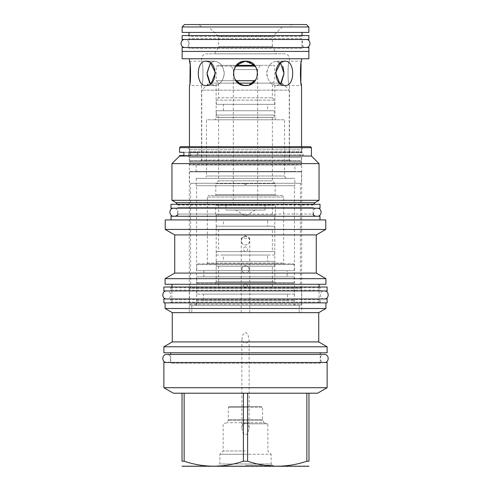 <?xml version="1.0" encoding="UTF-8"?>
<svg xmlns="http://www.w3.org/2000/svg" width="491" height="491" viewBox="0 0 491 491"><rect width="100%" height="100%" fill="white"/><g stroke="black" fill="none" stroke-linecap="round" stroke-linejoin="round"><path stroke-width="0.37" stroke-dasharray="2.46 1.84" d="M294.275 276.863L294.275 282.564L196.725 282.564L294.275 282.564L293.495 283.35L197.505 283.35L196.725 282.564L196.725 276.863L294.275 276.863L196.725 276.863M287.174 276.863L203.826 276.863L287.174 276.863L287.174 270.455L203.826 270.455L287.174 270.455M197.505 283.35L293.495 283.35M215.285 283.35L275.715 283.35L215.285 283.35L216.187 281.785L274.813 281.785L275.715 283.35M216.187 281.785L274.813 281.785L274.813 214.997L216.187 214.997L216.187 281.785M245.5 246.709C242.376 248.323 242.376 249.937 245.5 251.552C248.624 249.937 248.624 248.323 245.5 246.709C248.624 248.323 248.624 249.937 245.5 251.552C242.376 249.937 242.376 248.323 245.5 246.709M216.187 214.997L274.813 214.997M215.623 214.997L275.377 214.997L215.623 214.997L215.623 205.232L275.377 205.232L275.377 214.997M215.623 205.232L275.377 205.232M218.63 205.232L272.37 205.232L218.63 205.232L218.63 214.997L272.37 214.997L272.37 205.232M218.63 214.997L272.37 214.997M216.304 214.997L274.696 214.997L216.304 214.997L216.304 219.839L274.696 219.839L274.696 214.997M274.696 219.839L216.304 219.839M223.411 219.839L267.589 219.839L223.411 219.839L223.411 226.204L267.589 226.204L267.589 219.839M223.411 226.204L267.589 226.204M216.304 226.204L274.696 226.204L216.304 226.204L216.304 229.684L274.696 229.684L274.696 226.204M274.696 229.684L216.304 229.684M218.63 229.684L272.37 229.684L218.63 229.684L218.63 251.631L272.37 251.631L272.37 229.684M245.5 236.441C240.007 236.177 240.007 245.212 245.5 244.954C250.993 245.212 250.993 236.177 245.5 236.441C247.378 236.656 248.544 237.263 249.005 238.276L249.759 240.694C249.115 243.653 247.691 245.07 245.5 244.954C243.309 245.077 241.885 243.653 241.241 240.694L241.995 238.276C242.462 237.257 243.628 236.65 245.5 236.441M218.63 251.631L272.37 251.631M216.304 251.631L274.696 251.631L216.304 251.631L216.304 255.032L274.696 255.032L274.696 251.631M274.696 255.032L216.304 255.032M223.411 255.032L267.589 255.032L223.411 255.032L223.411 261.396L267.589 261.396L267.589 255.032M223.411 261.396L267.589 261.396M216.304 261.396L274.696 261.396L216.304 261.396L216.304 266.239L274.696 266.239L274.696 261.396M274.696 266.239L216.304 266.239M218.63 266.239L272.37 266.239L218.63 266.239L218.63 288.266L272.37 288.266L272.37 266.239M218.63 288.266L272.37 288.266M196.756 288.266L294.244 288.266L196.756 288.266L196.756 294.091L294.244 294.091L294.244 288.266M294.244 294.091L196.756 294.091M203.452 294.091L287.548 294.091L203.452 294.091L203.452 300.455L287.548 300.455L287.548 294.091M203.452 300.455L287.548 300.455M196.756 300.455L294.244 300.455L196.756 300.455L196.756 305.298L294.244 305.298L294.244 300.455M196.756 305.298L294.244 305.298M295.294 305.298L195.706 305.298L295.294 305.298L294.44 302.953L196.56 302.953L294.44 302.953L294.44 185.702L196.56 185.702L294.44 185.702M195.706 305.298L196.56 302.953L196.56 185.702M196.191 185.702L294.809 185.702L196.191 185.702L196.191 178.362L294.809 178.362L294.809 185.702M196.191 178.362L294.809 178.362M205.091 178.362L285.909 178.362L205.091 178.362L206.441 176.017L284.559 176.017L206.441 176.017L206.441 119.773L284.559 119.773L206.441 119.773M285.909 178.362L284.559 176.017L284.559 119.773M275.727 119.773L215.273 119.773L275.727 119.773L274.874 117.429L216.126 117.429L274.874 117.429L274.874 83.139L216.126 83.139L216.126 117.429L215.273 119.773M216.126 83.139L274.874 83.139M210.418 83.924L214.432 85.557L209.706 83.139L208.785 83.139L282.215 83.139L281.294 83.139L276.568 85.557L280.582 83.924M282.896 66.598L276.568 61.185L285.13 61.185L276.568 61.185C271.382 61.762 268.117 65.456 266.779 72.263C267.233 80.205 270.492 84.636 276.568 85.557C271.382 84.98 268.117 81.285 266.779 74.479C267.233 66.537 270.492 62.105 276.568 61.185L280.582 62.823L285.13 61.185C295.22 60.448 295.22 86.293 285.13 85.557L279.643 83.139L252.791 83.139M238.209 83.139L211.357 83.139L205.87 85.557L214.432 85.557C219.618 84.98 222.883 81.285 224.221 74.479C223.767 66.537 220.508 62.105 214.432 61.185L210.418 62.823L205.87 61.185C195.78 60.448 195.78 86.293 205.87 85.557L214.432 85.557C220.508 84.636 223.767 80.205 224.221 72.263C222.883 65.456 219.618 61.762 214.432 61.185L210.418 62.823M282.215 83.139L289.242 90.166L201.758 90.166L289.242 90.166L289.242 161.251L201.758 161.251L201.758 90.166L208.785 83.139M201.758 161.251L289.242 161.251M200.389 161.251L290.611 161.251L200.389 161.251L201.562 160.078L289.438 160.078L201.562 160.078L201.562 85.557C203.427 86.287 203.427 60.461 201.562 61.185C203.427 60.461 203.427 86.287 201.562 85.557L189.452 85.557L189.925 83.151M290.611 161.251L289.438 160.078L289.438 85.557C287.573 86.287 287.573 60.461 289.438 61.185C287.573 60.461 287.573 86.287 289.438 85.557L301.548 85.557M189.452 61.185L201.562 61.185L201.562 58.687A4.842 4.842 -90 0 1 206.404 53.844L284.596 53.844A4.842 4.842 90 0 1 289.438 58.687L201.562 58.687L289.438 58.687L289.438 61.185L301.548 61.185L301.075 63.597M243.462 61.357L241.977 61.706M234.919 67.322L233.311 73.374L234.919 79.419M241.977 85.041L243.462 85.385M247.538 85.385L249.023 85.041M256.081 79.419L257.689 73.374L256.081 67.322M249.023 61.706L247.538 61.357M190.078 161.251L300.922 161.251L190.078 161.251L189.452 160.625L189.458 156.169L301.548 156.169L189.458 156.169C191.355 155.033 191.355 153.892 189.458 152.744L301.548 152.744L189.458 152.744C191.355 153.879 191.355 155.021 189.458 156.169L197.216 156.291L197.216 152.621L198.278 154.456L197.216 156.291L197.216 152.621L189.458 152.744L189.452 146.643M301.548 146.643L301.548 152.744C299.522 153.886 299.522 155.027 301.548 156.169L301.548 160.625L189.452 160.625L301.548 160.625L300.922 161.251M189.452 58.767L301.548 58.767L189.452 58.767M190.14 64.904L189.913 63.511M300.86 81.844L301.087 83.231M245.5 61.185C229.782 60.448 229.782 86.299 245.5 85.557C261.218 86.299 261.218 60.448 245.5 61.185M207.067 74.644L207.036 72.828M254.363 65.008L257.505 71.281L256.713 78.149L252.171 83.568L245.5 85.557L238.773 83.531L234.238 78.026L233.532 71.091L236.822 64.818M283.933 72.103L283.964 73.871M284.596 53.844L206.404 53.844M214.493 53.844L276.507 53.844L214.493 53.844L218.63 46.682L272.37 46.682L276.507 53.844M272.37 46.682L218.63 46.682L218.63 36.739L272.37 36.739L218.63 36.739L208.865 26.974L282.135 26.974L272.37 36.739L272.37 46.682M282.135 26.974L208.865 26.974M201.519 26.974L289.481 26.974L201.519 26.974L199.1 24.55L291.9 24.55L289.481 26.974M184.567 24.55L306.433 24.55M291.9 24.55L199.1 24.55M182.149 26.974L308.851 26.974M308.851 32.437L182.149 32.437M188.986 32.437L302.014 32.437L188.986 32.437M302.014 35.567L302.014 36.346A0.779 0.779 0 0 1 302.8 35.567L188.2 35.567A0.779 0.779 0 0 1 188.986 36.346L302.014 36.346L188.986 36.346L188.986 35.567M188.2 35.567L302.8 35.567M182.112 35.567L308.888 35.567M182.112 39.47L308.888 39.47M188.2 39.47L302.8 39.47A0.779 0.779 0 0 1 302.014 38.691L188.986 38.691L302.014 38.691L302.014 48.296L188.986 48.296L188.986 38.691A0.779 0.779 0 0 1 188.2 39.47L302.8 39.47M188.2 47.517A0.779 0.779 0 0 1 188.986 48.296L302.014 48.296A0.779 0.779 0 0 1 302.8 47.517L188.2 47.517L302.8 47.517M182.112 47.517L308.888 47.517M182.112 51.42L308.888 51.42M182.149 51.42L308.851 51.42L182.149 51.42M182.149 58.767L308.851 58.767M205.87 61.185L214.432 61.185L205.87 61.185M285.13 85.557L276.568 85.557L285.13 85.557M190.625 161.251L300.375 161.251L190.625 161.251L189.452 162.423L301.548 162.423L189.452 162.423L189.452 164.534L301.548 164.534L189.452 164.534L189.919 165.001L301.081 165.001L301.548 164.534L301.548 162.423L300.375 161.251M301.081 165.001L189.919 165.001M196.093 165.001L294.907 165.001L196.093 165.001L196.093 171.408L294.907 171.408L294.907 165.001M196.093 171.408L294.907 171.408M189.919 171.408L301.081 171.408L189.919 171.408L189.452 171.875L301.548 171.875L189.452 171.875L189.452 183.278L301.548 183.278L189.452 183.278M301.081 171.408L301.548 171.875L301.548 183.278M190.588 183.278L300.412 183.278L190.588 183.278L190.588 288.192L300.412 288.192L300.412 183.278M245.5 183.278C244.444 183.83 244.444 184.377 245.5 184.923C246.556 184.377 246.556 183.83 245.5 183.278A0.822 0.822 0 0 1 246.322 184.1A0.822 0.822 0 0 1 245.5 184.923A0.822 0.822 0 0 1 244.678 184.1A0.822 0.822 0 0 1 245.5 183.278M245.5 283.933C243.131 285.154 243.131 286.382 245.5 287.603C247.869 286.382 247.869 285.154 245.5 283.933A1.835 1.835 0 0 1 247.335 285.768A1.835 1.835 0 0 1 245.5 287.603A1.835 1.835 0 0 1 243.665 285.768A1.835 1.835 0 0 1 245.5 283.933M190.588 288.192L300.412 288.192M189.452 288.192L301.548 288.192L189.452 288.192L189.452 304.125L301.548 304.125L301.548 288.192M189.452 304.125L301.548 304.125L300.375 305.298L190.625 305.298L189.452 304.125M190.625 305.298L300.375 305.298M191.797 305.298L299.203 305.298L191.797 305.298L191.797 312.638L299.203 312.638L191.797 312.638M299.203 305.298L299.203 312.638M301.707 312.638L189.293 312.638L301.707 312.638L301.707 157.458L189.293 157.458L189.293 312.638M189.845 155.469L189.802 154.849C189.864 152.946 190.14 152.1 190.631 152.308L190.631 152.308C190.054 152.259 189.778 153.106 189.802 154.849L189.845 155.469L188.151 155.469L189.845 155.469M188.151 155.469L189.293 157.458L301.707 157.458L303.211 154.849C303.69 153.622 303.315 152.775 302.088 152.308L190.631 152.308L302.088 152.308L301.707 151.645L189.293 151.645L188.912 152.308L190.631 152.308L188.912 152.308M179.571 152.308L189.219 152.308C188.391 153.364 188.391 154.419 189.219 155.469C188.391 154.419 188.391 153.364 189.219 152.308L183.898 152.308L183.898 155.469L189.219 155.469L179.571 155.469M189.293 151.645L301.707 151.645L301.707 149.767L189.293 149.767L189.293 151.645M189.293 149.767L301.707 149.767L302.843 146.643L188.157 146.643L189.293 149.767M180.584 146.643L310.416 146.643M188.157 146.643L302.843 146.643M179.571 147.662L311.429 147.662M311.429 156.021L179.571 156.021M171.954 163.632L319.046 163.632M319.046 200.31L171.954 200.31M176.017 202.654L314.983 202.654M177.791 204.293L177.852 204.815L245.5 204.815L177.852 205.072A0.779 0.779 0 0 0 177.073 204.293L313.927 204.293A0.779 0.779 0 0 0 313.148 205.072L245.5 204.815L313.148 204.815L313.209 204.293M177.073 204.293L313.927 204.293M170.978 204.293L320.022 204.293M170.978 208.202L320.022 208.202M313.927 208.202L177.073 208.202L313.927 208.202A0.779 0.779 0 0 1 313.148 207.417L177.852 207.417L313.148 207.417L313.148 214.058L245.5 214.058L313.148 214.058M177.073 208.202A0.779 0.779 0 0 0 177.852 207.417L177.852 214.058L245.5 214.058L177.852 214.058M171.015 216.249L319.985 216.249M165.234 219.919L325.766 219.919M165.234 229.444L325.766 229.444M316.272 234.925L174.728 234.925M174.728 273.088L245.5 273.088C247.728 272.873 248.955 271.646 249.17 269.418C248.955 267.19 247.728 265.962 245.5 265.748C243.272 265.962 242.045 267.19 241.83 269.418C242.045 271.646 243.272 272.873 245.5 273.088L316.272 273.088M249.17 269.418C249.397 274.156 241.603 274.156 241.83 269.418C241.603 264.68 249.397 264.68 249.17 269.418M325.92 278.661L165.08 278.661M165.08 284.283L325.92 284.283M245.5 302.873L325.92 302.873L245.5 302.873M169.96 302.873L321.04 302.873L169.96 302.873A0.779 0.779 0 0 0 170.745 302.094L170.745 299.749A0.779 0.779 0 0 0 169.96 298.97L321.04 298.97A0.779 0.779 0 0 0 320.255 299.749L320.255 302.094A0.779 0.779 0 0 0 321.04 302.873M169.96 298.97L321.04 298.97M163.871 298.97L327.129 298.97M163.871 302.873L327.129 302.873M165.08 308.501L325.92 308.501M318.733 312.65L172.267 312.65M248.968 341.926L249.133 339.76L247.881 334.187L245.5 332.339L243.113 334.199L241.867 339.76L242.032 341.926L245.5 343.166L248.968 341.926L318.733 341.926M245.5 423.352L248.434 423.801L249.133 428.269L247.93 433.381L245.5 435.02L243.07 433.381L241.867 428.269L242.566 423.801L245.5 423.352M163.871 346.775L327.129 346.775M242.032 341.926L172.267 341.926M245.5 450.965L223.16 450.965L245.5 450.965M242.566 423.801L267.841 423.801L267.841 450.965L271.142 454.261L245.5 454.261L271.142 454.261L271.142 463.958L219.858 463.958L271.142 463.958L271.904 465.278L245.5 465.278L271.904 465.278M248.434 423.801L267.841 423.801L263.857 422.733L245.5 422.733L263.857 422.733L262.832 420.535L228.168 420.535L262.832 420.535L262.605 419.517L228.395 419.517L262.605 419.517L262.605 407.315L245.5 407.315L262.605 407.315L261.826 406.536L229.174 406.536L261.826 406.536M245.5 422.733L227.143 422.733L245.5 422.733M245.5 407.315L228.395 407.315L245.5 407.315M245.5 454.261L219.858 454.261L245.5 454.261M245.5 465.278L272.996 465.278L245.5 465.278M182.462 466.45L308.538 466.45M245.5 466.45L218.004 466.45L245.5 466.45M247.611 461.221L247.611 393.211L306.857 393.211L243.389 393.211L243.389 461.221L247.611 461.221C267.362 467.837 287.112 467.837 306.857 461.221L308.968 461.221L308.968 393.211L317.603 393.211M247.611 393.211L306.857 393.211L306.857 461.221M163.871 387.712L327.129 387.712M306.857 393.211L308.968 393.211M184.143 461.221L184.143 393.211L243.389 393.211L182.032 393.211L182.032 461.221L184.143 461.221C203.888 467.837 223.638 467.837 243.389 461.221M173.397 393.211L182.032 393.211M184.143 393.211L243.389 393.211M163.871 362.481L327.129 362.481M169.96 362.481L321.04 362.481L169.96 362.481A0.779 0.779 0 0 1 170.745 363.26L320.255 363.26A0.779 0.779 0 0 1 321.04 362.481M327.129 352.79L163.871 352.79M320.255 363.26L170.745 363.26L170.745 354.434L320.255 354.434L320.255 363.26M249.005 238.276L249.759 238.276L245.5 235.717L241.241 238.276L241.995 238.276M249.759 312.638L241.241 312.638L249.759 312.638L249.759 238.276L241.241 238.276L241.241 312.638M284.442 263.82L206.558 263.82L284.442 263.82A0.779 0.779 0 0 1 283.657 263.035L283.657 197.032L207.343 197.032L283.657 197.032L282.755 195.467L208.245 195.467L282.755 195.467M206.558 263.82A0.779 0.779 0 0 0 207.343 263.035L207.343 197.032L208.245 195.467M197.505 263.82L293.495 263.82L197.505 263.82L196.725 264.6L294.275 264.6L196.725 264.6L196.725 270.455L294.275 270.455L196.725 270.455M293.495 263.82L294.275 264.6L294.275 270.455M203.826 276.863L203.826 270.455M275.967 195.467L215.033 195.467L275.967 195.467A0.779 0.779 0 0 1 275.181 194.688L215.819 194.688L275.181 194.688L275.181 183.671L215.819 183.671L215.819 194.688A0.779 0.779 0 0 1 215.033 195.467M274.665 110.751L274.665 115.054L216.335 115.054L218.63 117.349L272.37 117.349L218.63 117.349L218.63 180.86L272.37 180.86L218.63 180.86L215.819 183.671L275.181 183.671L272.37 180.86L272.37 117.349L274.665 115.054L216.335 115.054L216.335 110.751L274.665 110.751L216.335 110.751M267.607 110.751L223.393 110.751L267.607 110.751L267.607 104.344L223.393 104.344L267.607 104.344M223.393 110.751L223.393 104.344M216.335 104.344L274.665 104.344L216.335 104.344L216.335 100.121L274.665 100.121L272.37 97.819L272.37 83.139L274.807 80.702L274.807 66.107L273.456 65.328L254.651 65.328M274.665 104.344L274.665 100.121L216.335 100.121L218.63 97.819L272.37 97.819L218.63 97.819L218.63 83.139L272.37 83.139L218.63 83.139L216.193 80.702L255.234 80.702M235.766 80.702L216.193 80.702L216.193 66.107L255.283 66.107M235.717 66.107L216.193 66.107L217.544 65.328L273.456 65.328M236.349 65.328L217.544 65.328M230.856 65.328L260.144 65.328L230.856 65.328L233.311 69.587L257.689 69.587L233.311 69.587L233.311 205.232L257.689 205.232L233.311 205.232M260.144 65.328L257.689 69.587L257.689 205.232M265.03 205.232L225.97 205.232L265.03 205.232L265.03 210.074L225.97 210.074L225.97 205.232M265.03 210.074L225.97 210.074M255.265 210.074L235.735 210.074L255.265 210.074L245.5 215.942L235.735 210.074M173.826 208.202L317.174 208.202L173.826 208.202C179.019 207.951 179.019 216.494 173.826 216.249L317.174 216.249C311.981 216.494 311.981 207.951 317.174 208.202M173.826 216.249L317.174 216.249M166.719 290.924L324.281 290.924L166.719 290.924C171.911 290.678 171.911 299.222 166.719 298.97L324.281 298.97C319.089 299.222 319.089 290.678 324.281 290.924M166.719 298.97L324.281 298.97M169.96 287.02A0.779 0.779 0 0 1 170.745 287.8L170.745 290.144A0.779 0.779 0 0 1 169.96 290.924L321.04 290.924A0.779 0.779 0 0 1 320.255 290.144L320.255 287.8A0.779 0.779 0 0 1 321.04 287.02L169.96 287.02L321.04 287.02M169.96 290.924L321.04 290.924M163.871 290.924L327.129 290.924M163.871 287.02L327.129 287.02M324.281 362.481L166.719 362.481L324.281 362.481C319.089 362.726 319.089 354.183 324.281 354.434M166.719 362.481C171.911 362.726 171.911 354.183 166.719 354.434M184.96 39.47L306.04 39.47L184.96 39.47C190.152 39.219 190.152 47.762 184.96 47.517L306.04 47.517C300.848 47.762 300.848 39.219 306.04 39.47M184.96 47.517L306.04 47.517M189.802 154.849L303.211 154.849L189.802 154.849M189.219 152.308L190.631 152.308L189.219 152.308M170.745 302.094L320.255 302.094L170.745 302.094M170.745 299.749L320.255 299.749L170.745 299.749M207.343 263.035L283.657 263.035L207.343 263.035M170.745 287.8L320.255 287.8L170.745 287.8M170.745 290.144L320.255 290.144L170.745 290.144M319.046 287.02L319.046 302.873M171.954 287.02L171.954 302.873M249.133 428.269L249.133 339.76M241.867 428.269L241.867 339.76M229.174 406.536L228.395 407.315L228.168 420.535L227.143 422.733L223.16 423.801L223.16 450.965L219.858 454.261L219.858 463.958L219.096 465.278M272.996 465.278L272.996 466.45M218.004 465.278L218.004 466.45"/><path stroke-width="0.74" d="M283.964 73.871L281.294 83.139L279.643 83.139L275.586 72.668L280.582 62.823L283.97 73.374L280.582 83.924M252.791 83.139L238.209 83.139M207.036 72.828L210.418 62.823L215.414 72.668L211.357 83.139L209.706 83.139L207.067 74.644M247.538 61.357L243.462 61.357M241.977 61.706L234.919 67.322M234.919 79.419L241.977 85.041M243.462 85.385L247.538 85.385M249.023 85.041L256.081 79.419M256.081 67.322L249.023 61.706M210.418 62.823L207.03 73.374L210.418 83.924M301.087 83.231L301.548 85.557C300.093 86.299 300.093 60.448 301.548 61.185L301.548 58.767M301.548 85.557L301.548 146.643M189.452 58.767L189.452 61.185C190.907 60.448 190.907 86.299 189.452 85.557L189.452 146.643M285.13 61.185C295.22 60.448 295.22 86.293 285.13 85.557C272.99 86.299 272.99 60.448 285.13 61.185M236.822 64.818L245.5 61.185C261.218 60.448 261.218 86.299 245.5 85.557C229.782 86.299 229.782 60.448 245.5 61.185L254.363 65.008M205.87 61.185C218.01 60.448 218.01 86.299 205.87 85.557C195.78 86.293 195.78 60.448 205.87 61.185M189.943 83.059L190.14 64.904M189.913 63.511L189.452 61.185M301.057 63.677L300.86 81.844M282.896 66.598L283.933 72.103M184.567 24.55L306.433 24.55L308.851 26.974L308.851 32.437L182.149 32.437L182.149 26.974L184.567 24.55M182.149 26.974L308.851 26.974M188.986 35.567L188.986 32.437M302.014 35.567L302.014 32.437M182.112 35.567L308.888 35.567L308.888 39.47L182.112 39.47L182.112 35.567M182.112 47.517L308.888 47.517L308.888 51.42L182.112 51.42L182.112 47.517M182.149 51.42L182.149 58.767L308.851 58.767L308.851 51.42M179.571 147.662L180.584 146.643L310.416 146.643L311.429 147.662L179.571 147.662L179.571 152.308L183.898 152.308L183.898 155.469L179.571 155.469L179.571 156.021L311.429 156.021L319.046 163.632L171.954 163.632L171.954 200.31L319.046 200.31L319.046 163.632M319.046 200.31L314.983 202.654L176.017 202.654L177.852 204.815M170.978 204.293L320.022 204.293L320.022 208.202L170.978 208.202L170.978 204.293M319.985 219.919L319.985 216.249L171.015 216.249L171.015 219.919M325.766 219.919L165.234 219.919L165.234 229.444L325.766 229.444L325.766 219.919M165.234 229.444L174.728 234.925L316.272 234.925L325.766 229.444M316.272 234.925L316.272 273.088L174.728 273.088L165.08 278.661L325.92 278.661L325.92 284.283L165.08 284.283L165.08 278.661M163.871 298.97L327.129 298.97L327.129 302.873L163.871 302.873L163.871 298.97M325.92 302.873L325.92 308.501L165.08 308.501L165.08 302.873M165.08 308.501L172.267 312.65L318.733 312.65L325.92 308.501M318.733 312.65L318.733 341.926L172.267 341.926L163.871 346.775L327.129 346.775L327.129 352.79L163.871 352.79L163.871 346.775M308.968 466.205L182.032 466.205M182.032 393.211L173.397 393.211L163.871 387.712L163.871 362.481L327.129 362.481L327.129 387.712L317.603 393.211L308.968 393.211L308.968 461.221C308.968 467.837 308.968 467.837 308.968 461.221C308.968 467.837 308.968 467.837 308.968 461.221L306.857 461.221C287.112 467.837 267.362 467.837 247.611 461.221L243.389 461.221C223.638 467.837 203.888 467.837 184.143 461.221L182.032 461.221C182.032 467.837 182.032 467.837 182.032 461.221C182.032 467.837 182.032 467.837 182.032 461.221L182.032 393.211L184.143 393.211L184.143 461.221M327.129 387.712L163.871 387.712M308.968 393.211L243.389 393.211L243.389 461.221M306.857 393.211L306.857 461.221M247.611 393.211L247.611 461.221M243.389 393.211L184.143 393.211M254.651 65.328L236.349 65.328M255.283 66.107L235.717 66.107M255.234 80.702L235.766 80.702M173.826 208.202C168.64 207.951 168.64 216.494 173.826 216.249M317.174 208.202C322.36 207.951 322.36 216.494 317.174 216.249M166.719 290.924C161.533 290.678 161.533 299.222 166.719 298.97M324.281 290.924C329.467 290.678 329.467 299.222 324.281 298.97M163.871 290.924L327.129 290.924L327.129 287.02L163.871 287.02L163.871 290.924M320.255 352.79L320.255 354.434L324.281 354.434L166.719 354.434C161.533 354.183 161.533 362.726 166.719 362.481M324.281 354.434C329.467 354.183 329.467 362.726 324.281 362.481M166.719 354.434L170.745 354.434L170.745 352.79M184.96 39.47C179.774 39.219 179.774 47.762 184.96 47.517M306.04 39.47C311.226 39.219 311.226 47.762 306.04 47.517M311.429 147.662L311.429 156.021M179.571 156.021L171.954 163.632M314.983 202.654L313.148 204.815M176.017 202.654L171.954 200.31M177.852 214.058C178.485 214.371 177.754 215.101 175.668 216.249M313.148 214.058C312.515 214.371 313.246 215.101 315.332 216.249M174.728 234.925L174.728 273.088M316.272 273.088L325.92 278.661M319.046 284.283L319.046 287.02M171.954 284.283L171.954 287.02M318.733 341.926L327.129 346.775M172.267 312.65L172.267 341.926"/></g></svg>

